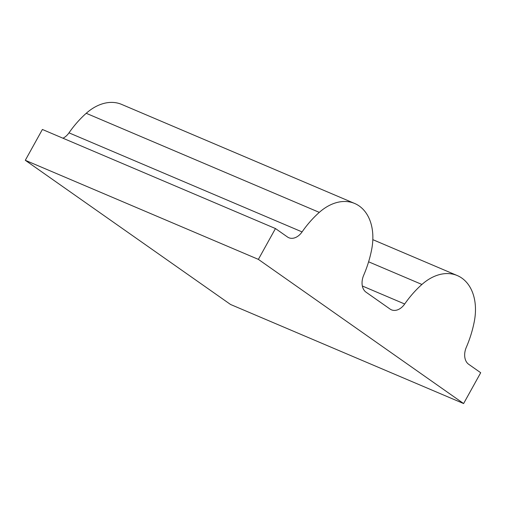 <?xml version="1.0" encoding="UTF-8"?>
<svg xmlns="http://www.w3.org/2000/svg" width="506" height="506" viewBox="0 0 506 506"><rect width="100%" height="100%" fill="white"/><g stroke="black" fill="none" stroke-linecap="round" stroke-linejoin="round"><path stroke-width="0.76" d="M363.7 275.207A89.802 62.826 113 0 0 371.72 249.199A50.214 35.135 -67 0 0 354.674 203.475A50.214 35.135 -67 0 0 319.299 212.375A89.802 62.826 -67 0 0 302.076 231.912A14.769 10.335 -67 0 1 288.837 237.744A14.769 10.335 -67 0 1 287.497 236.998L275.46 228.548L258.376 259.376L463.61 403.554L480.7 372.726L468.67 364.276A14.769 10.335 -67 0 1 466.317 347.293A89.802 62.826 113 0 0 474.337 321.291A50.214 35.135 -67 0 0 457.297 275.568A50.214 35.135 -67 0 0 421.915 284.461A89.802 62.826 -67 0 0 404.692 304.005A14.769 10.335 -67 0 1 391.454 309.836A14.769 10.335 -67 0 1 390.113 309.09L366.047 292.183A14.769 10.335 -67 0 1 363.7 275.207M258.376 259.376L25.3 160.294L230.54 304.473L463.61 403.554M25.3 160.294L42.39 129.466L275.46 228.548M354.674 203.475L121.604 104.394A50.214 35.135 -67 0 0 86.229 113.293A89.802 62.826 -67 0 0 68.999 132.838A14.769 10.335 -67 0 1 62.965 138.214M362.34 285.998L404.692 304.005M368.602 261.798L421.915 284.461M68.999 132.838L302.076 231.912M86.229 113.293L319.299 212.375M372.821 239.654L457.297 275.568"/></g></svg>
